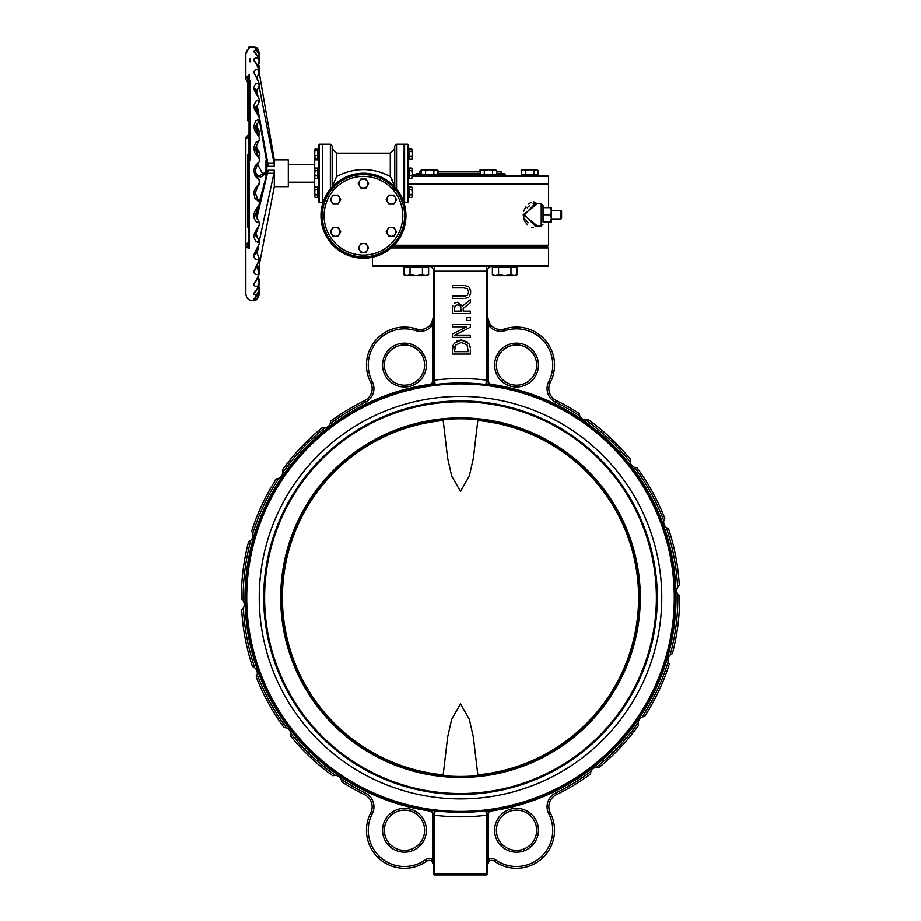 <?xml version="1.0" encoding="UTF-8"?>
<svg xmlns="http://www.w3.org/2000/svg" width="921" height="921" viewBox="0 0 921 921"><rect width="100%" height="100%" fill="white"/><g stroke="black" fill="none" stroke-linecap="round" stroke-linejoin="round"><path stroke-width="1.38" d="M253.632 667.103L254.795 667.875A6.815 6.815 0 0 1 257.166 674.46L256.579 676.187M256.752 675.807L257.166 674.46A217.356 217.356 0 0 0 286.558 728.004A6.815 6.815 0 0 1 290.852 733.542L290.725 735.844M254.783 667.863L254.035 667.334M330.616 421.323L330.155 423.718A6.815 6.815 0 0 1 324.618 428.012A217.356 217.356 0 0 0 282.782 472.519L282.436 469.917L282.782 472.519A6.815 6.815 0 0 1 278.844 478.298L276.3 478.92A219.152 219.152 0 0 0 251.675 531.198L252.803 533.558A6.815 6.815 0 0 1 250.857 540.27L248.912 541.536M250.673 540.431L250.857 540.27A217.356 217.356 0 0 0 243.167 600.872A6.815 6.815 0 0 1 243.386 607.872L241.993 609.61M252.745 533.328L252.412 532.453M324.618 428.012L322.315 427.897M365.384 402.212A15.208 15.208 0 0 0 372.257 381.593A36.23 36.23 0 0 1 415.59 330.558A15.208 15.208 0 0 0 432.766 324.71L431.293 323.697L433.664 316.087L433.112 319.886L431.293 323.697A13.412 13.412 0 0 1 416.131 328.855A38.014 38.014 0 0 0 370.668 382.411A13.412 13.412 0 0 1 364.601 400.612L365.384 402.212A217.356 217.356 0 0 0 330.155 423.718L330.386 423.004M664.248 519.525L663.834 520.86A217.356 217.356 0 0 0 634.442 467.315L637.01 467.776L634.442 467.315A6.815 6.815 0 0 1 630.148 461.778A217.356 217.356 0 0 0 585.652 419.941L588.243 419.596L585.652 419.941A6.815 6.815 0 0 1 579.862 416.004L579.263 413.771M588.082 419.642L588.243 419.596A219.152 219.152 0 0 1 630.344 459.176L630.275 459.475M677.948 586.919L679.007 585.71M670.327 654.889L670.143 655.05A217.356 217.356 0 0 0 677.833 594.448L679.64 596.336L677.833 594.448A6.815 6.815 0 0 1 677.614 587.448A217.356 217.356 0 0 0 666.205 527.445L666.965 527.986M679.479 596.209L679.64 596.336A219.152 219.152 0 0 1 672.376 653.668L672.088 653.783M638.518 725.241L638.218 722.812A6.815 6.815 0 0 1 642.156 717.022L644.389 716.423M590.384 774.008L590.384 774.17A219.152 219.152 0 0 1 556.399 794.708L555.616 793.108A217.356 217.356 0 0 0 590.845 771.602L590.384 774.17L590.845 771.602A6.815 6.815 0 0 1 596.382 767.308A217.356 217.356 0 0 0 638.218 722.812L638.218 723.572M284.163 727.544L285.844 727.774M596.382 767.308L598.685 767.435M644.7 716.4A219.152 219.152 0 0 0 669.325 664.122A219.152 219.152 0 0 1 644.7 716.4A219.152 219.152 0 0 0 669.325 664.122L668.197 661.762A6.815 6.815 0 0 1 670.143 655.05L672.376 653.668A219.152 219.152 0 0 0 679.64 596.336A219.152 219.152 0 0 1 672.376 653.668M668.255 661.992L668.588 662.867M667.368 528.217L666.205 527.445A6.815 6.815 0 0 1 663.834 520.86L664.421 519.133M630.148 461.778L630.344 459.176A219.152 219.152 0 0 0 588.243 419.596A219.152 219.152 0 0 1 630.344 459.176M636.837 467.776L637.01 467.776A219.152 219.152 0 0 1 664.824 518.431A219.152 219.152 0 0 0 637.01 467.776A219.152 219.152 0 0 1 664.824 518.431M282.482 470.078L282.436 469.917A219.152 219.152 0 0 1 322.016 427.816M248.624 541.652A219.152 219.152 0 0 0 241.36 598.984L241.521 599.111M290.852 733.542A217.356 217.356 0 0 0 335.348 775.378L332.757 775.724L335.348 775.378A6.815 6.815 0 0 1 341.138 779.316L341.737 781.549M332.918 775.678L332.757 775.724A219.152 219.152 0 0 1 290.656 736.144M638.564 725.403A219.152 219.152 0 0 1 598.984 767.504A219.152 219.152 0 0 0 638.564 725.403A219.152 219.152 0 0 1 598.984 767.504M668.508 528.689A219.152 219.152 0 0 1 679.307 585.457A219.152 219.152 0 0 0 668.508 528.689A219.152 219.152 0 0 1 679.307 585.457M556.399 794.708A219.152 219.152 0 0 0 590.384 774.17A219.152 219.152 0 0 1 556.399 794.708A13.412 13.412 0 0 0 550.332 812.909L548.743 813.727A36.23 36.23 0 0 1 495.452 859.754A6.263 6.263 0 0 0 488.234 859.707L487.336 864.842L489.247 861.17L487.336 864.842L487.336 814.555L490.502 810.227M341.76 781.86A219.152 219.152 0 0 0 364.601 794.708A13.412 13.412 0 0 1 370.668 812.909A13.412 13.412 0 0 0 364.601 794.708A13.412 13.412 0 0 1 370.668 812.909A38.014 38.014 0 0 0 426.596 861.204A4.467 4.467 0 0 1 431.753 861.17L433.664 864.842L431.753 861.17L432.766 859.707A6.263 6.263 0 0 0 425.548 859.754L426.596 861.204A4.467 4.467 0 0 1 431.753 861.17M431.293 323.697A13.412 13.412 0 0 1 416.131 328.855A38.014 38.014 0 0 0 370.668 382.411A13.412 13.412 0 0 1 364.601 400.612A219.152 219.152 0 0 0 330.616 421.15M241.693 609.863A219.152 219.152 0 0 0 252.492 666.631M256.176 676.889A219.152 219.152 0 0 0 283.99 727.544M443.174 420.448L447.618 458.036L451.658 476.042L460.5 491.411L469.342 476.042L473.382 458.036L477.826 420.448A178.052 178.052 0 0 1 477.826 774.872L473.382 737.284L469.342 719.278L460.5 703.909L451.658 719.278L447.618 737.284L443.174 774.872A178.052 178.052 0 0 1 443.174 420.448L443.174 419.608M477.826 774.872L477.826 775.712C466.279 776.714 454.721 776.714 443.174 775.712L443.174 774.872M477.826 420.448L477.826 419.608A178.893 178.893 0 0 1 477.826 775.712M432.766 383.447L432.766 324.71L433.664 316.087L433.664 383.884M555.616 402.212L556.399 400.612A219.152 219.152 0 0 1 579.24 413.471A219.152 219.152 0 0 0 556.399 400.612A13.412 13.412 0 0 1 550.332 382.411A38.014 38.014 0 0 0 504.869 328.855A38.014 38.014 0 0 1 550.332 382.411L548.743 381.593A15.208 15.208 0 0 0 555.616 402.212A217.356 217.356 0 0 1 579.862 416.004M488.234 383.447L488.234 324.71L487.336 316.087L489.707 323.697A13.412 13.412 0 0 0 504.869 328.855A13.412 13.412 0 0 1 489.707 323.697L488.234 324.71A15.208 15.208 0 0 0 505.41 330.558A36.23 36.23 0 0 1 548.743 381.593M487.336 810.653L487.336 811.436L487.336 810.653M536.644 365.038A20.124 20.124 0 0 1 516.52 385.162A20.124 20.124 0 0 1 496.396 365.038A20.124 20.124 0 0 1 516.52 344.915A20.124 20.124 0 0 1 536.644 365.038A20.124 20.124 0 0 1 516.52 385.162A20.124 20.124 0 0 1 496.396 365.038A20.124 20.124 0 0 1 516.52 344.915A20.124 20.124 0 0 1 536.644 365.038M550.332 812.909A38.014 38.014 0 0 1 494.404 861.204A4.467 4.467 0 0 0 489.247 861.17L488.234 859.707L488.234 811.885M433.664 864.819L432.766 859.707L432.766 811.885M424.604 365.038A20.124 20.124 0 0 1 404.48 385.162A20.124 20.124 0 0 1 384.356 365.038A20.124 20.124 0 0 1 404.48 344.915A20.124 20.124 0 0 1 424.604 365.038A20.124 20.124 0 0 1 404.48 385.162A20.124 20.124 0 0 1 384.356 365.038A20.124 20.124 0 0 0 404.48 385.162A20.124 20.124 0 0 0 424.604 365.038M384.356 830.282A20.124 20.124 0 0 0 404.48 850.405A20.124 20.124 0 0 0 424.604 830.282A20.124 20.124 0 0 1 404.48 850.405A20.124 20.124 0 0 1 384.356 830.282A20.124 20.124 0 0 1 404.48 810.158A20.124 20.124 0 0 1 424.604 830.282A20.124 20.124 0 0 1 404.48 850.405A20.124 20.124 0 0 1 384.356 830.282A20.124 20.124 0 0 1 404.48 810.158A20.124 20.124 0 0 1 424.604 830.282M536.644 830.282A20.124 20.124 0 0 1 516.52 850.405A20.124 20.124 0 0 1 496.396 830.282A20.124 20.124 0 0 1 516.52 810.158A20.124 20.124 0 0 1 536.644 830.282A20.124 20.124 0 0 1 516.52 850.405A20.124 20.124 0 0 1 496.396 830.282A20.124 20.124 0 0 1 516.52 810.158A20.124 20.124 0 0 1 536.644 830.282M435.092 810.825L434.562 815.269L433.664 814.555L433.664 874.052A0.898 0.898 0 0 0 434.562 874.95L434.562 874.052L433.664 874.052M487.336 874.052L487.336 814.555L486.438 815.269L486.438 874.95A0.898 0.898 0 0 0 487.336 874.052L434.562 874.052L434.562 815.269A219.152 219.152 0 0 0 486.438 815.269L485.908 810.825M433.664 814.555L430.498 810.227M487.336 316.087L487.336 380.857L486.438 380.051L485.908 384.494L489.039 384.886A214.674 214.674 0 0 0 488.118 384.771A214.674 214.674 0 0 1 489.039 384.886M490.789 385.128L490.997 385.162A214.674 214.674 0 0 1 491.123 810.135A214.674 214.674 0 0 0 490.997 385.162M490.248 385.059L486.576 384.575M429.198 266.699A4.467 4.467 0 0 1 433.664 271.177L433.664 380.868L434.562 380.051L434.562 271.177L486.438 271.177L486.438 380.051A219.152 219.152 0 0 0 434.562 380.051L435.092 384.494M434.562 266.699L434.562 271.177L433.664 271.177L433.664 380.764L429.842 385.185M433.664 380.868L433.664 316.11M468.628 286.788L465.013 285.533M470.504 289.873L470.7 291.957L469.652 287.916M469.641 295.998L470.643 293.074M465.036 298.358L468.156 297.437M463.597 285.475L452.441 285.475L452.441 287.847L463.654 287.847L467.212 288.618L468.674 291.957L467.212 295.273L463.597 296.044L465.692 295.883M456.758 340.943L461.398 339.93L467.488 342.013M470.24 347.793L469.48 344.673M470.032 346.342L470.159 347.056M453.374 344.431L452.441 349.957L452.81 345.997M468.893 343.579L461.398 339.93L454.018 343.314M452.741 305.691L452.464 307.764M456.24 302.364L454.203 303.343M454.939 302.825L455.538 302.549M457.288 302.272L462.538 305.991L457.288 302.272M491.158 385.185L487.336 380.764L487.336 271.177A4.467 4.467 0 0 1 491.802 266.699A4.467 4.467 0 0 0 487.336 271.177L486.438 271.177L486.438 266.699M372.395 265.812L373.293 266.699L547.707 266.699L548.605 265.812L372.395 265.812L372.395 257.247M463.597 296.044L452.441 296.044L452.441 298.416L463.597 298.416M470.332 324.549L452.441 324.549L452.441 326.759L466.602 326.759L452.441 333.966L452.441 337.339L470.332 337.339L470.332 335.129L454.905 335.129L470.332 327.208L470.332 324.549M452.441 349.957L452.441 354.032L470.332 354.032L470.332 349.911M455.573 345.11L461.363 342.405L467.074 344.903L468.271 351.649L454.49 351.649L455.573 345.11L454.744 347.159M452.441 308.857L452.441 313.462L470.332 313.462L470.332 311.091L463.205 311.091L463.205 308.362L470.332 302.71L470.332 299.624L462.538 305.991M454.49 308.731L455.101 305.887L457.484 304.759L460.293 305.772L461.225 311.091L454.49 311.091L454.49 308.731M461.007 306.992L460.684 306.267M470.332 320.45L470.332 317.584L466.901 317.584L466.901 320.45L470.332 320.45M434.562 874.95L486.438 874.95M639.393 597.66A178.893 178.893 0 0 1 460.5 776.553A178.893 178.893 0 0 1 281.607 597.66A178.893 178.893 0 0 1 460.5 418.767A178.893 178.893 0 0 1 639.393 597.66M263.717 597.66A196.783 196.783 0 0 0 460.5 794.443A196.783 196.783 0 0 0 657.283 597.66A196.783 196.783 0 0 0 460.5 400.877A196.783 196.783 0 0 0 263.717 597.66M245.826 597.66A214.674 214.674 0 0 0 567.843 783.575A214.674 214.674 0 0 0 567.843 411.745A214.674 214.674 0 0 0 245.826 597.66A214.674 214.674 0 0 0 567.843 783.575A214.674 214.674 0 0 0 567.843 411.745A214.674 214.674 0 0 0 245.826 597.66M259.238 597.66A201.262 201.262 0 0 1 561.131 423.361A201.262 201.262 0 0 1 561.131 771.959A201.262 201.262 0 0 1 259.238 597.66M391.172 247.922L548.605 247.922L547.707 247.024L392.173 247.024M412.194 176.36L548.605 176.36L547.707 175.462L412.194 175.462M548.605 176.36L548.605 183.521L408.625 183.521M496.672 171.882L501.174 171.882L501.174 173.678L504.328 173.678L496.672 173.678M480.152 173.678L437.982 173.678M421.45 173.678L416.672 173.678L414.876 175.462M318.275 173.229L318.275 201.4L319.173 202.298L319.173 144.16L318.275 145.058L318.275 173.229M319.173 144.16L322.304 144.16L322.304 202.298L319.173 202.298M408.625 173.229L408.625 145.058L407.727 144.16L407.727 202.298L408.625 201.4L408.625 173.229M407.727 144.16L404.595 144.16L404.595 202.298L407.727 202.298M364.785 258.179L362.103 258.179A42.493 42.493 0 0 1 320.98 217.057L320.957 214.374A42.493 42.493 0 0 1 326.402 194.918A42.493 42.493 0 0 0 320.98 214.374M362.103 258.179A42.493 42.493 0 0 1 320.98 217.057L320.957 215.721M364.785 258.202L363.45 258.202M534.698 203.599L533.052 203.863M529.575 205.556L527.157 207.766M523.635 211.358L525.845 206.638M528.194 204.082L531.601 202.125M533.213 201.814L535.826 202.298M533.213 227.729L531.601 227.406M527.595 224.92L524.935 221.443M524.233 219.981L523.197 214.766L537.542 225.944M525.799 219.774L528.113 222.778M543.022 220.142L543.022 205.371L543.022 207.616L543.655 207.616L543.022 211.185L543.655 221.926L543.022 221.926L543.022 218.346M543.022 205.371L541.226 203.587L541.226 225.944L535.078 225.944L524.475 214.766L535.136 203.587M537.542 203.587L523.197 214.766L524.475 214.766M322.304 215.721A41.146 41.146 0 0 0 384.022 251.352A41.146 41.146 0 0 0 384.022 180.079A41.146 41.146 0 0 0 322.304 215.721M330.351 189.07L331.986 187.159A42.493 42.493 0 0 0 331.79 187.377A42.493 42.493 0 0 1 331.986 187.159A42.493 42.493 0 0 1 332.147 186.998L330.351 189.07A42.493 42.493 0 0 1 331.583 187.619A42.493 42.493 0 0 0 330.351 189.07L330.351 144.16L332.147 145.944L332.147 186.998L336.614 176.464L336.614 153.105L332.147 148.626M330.351 144.16L322.753 144.16L322.753 202.298L328.106 192.132M396.548 189.07C406.472 206.166 406.472 206.166 396.548 189.07L394.752 186.998L396.548 189.07L396.548 144.16L394.752 145.944L394.81 187.055M395.719 243.328L395.903 243.132C402.12 236.098 405.459 226.957 405.942 215.721A42.493 42.493 0 0 0 342.209 178.916A42.493 42.493 0 0 0 342.209 252.515A42.493 42.493 0 0 0 405.942 215.721L401.89 197.624M359.57 173.401A42.493 42.493 0 0 0 357.302 173.678L359.57 173.401A42.493 42.493 0 0 0 357.302 173.678M343.901 177.995A42.493 42.493 0 0 0 339.964 180.309L343.901 177.995A42.493 42.493 0 0 0 339.964 180.309M396.306 188.782L397.365 190.129M400.497 194.918L401.268 196.357M394.303 189.173L395.915 188.31M408.625 184.407L548.605 184.407L548.605 207.616M383.815 178.432L382.802 177.891M369.781 173.701L367.111 173.39M394.752 148.626L390.285 153.105L390.285 176.464L392.645 180.689M393.394 182.312L394.004 183.809M394.395 184.937L394.556 185.512M336.614 176.464C354.504 167.311 372.395 167.311 390.285 176.464L394.752 186.606M365.936 173.298L371.405 173.977M382.641 177.811L386.935 180.309M318.275 186.641L314.694 186.641L314.694 177.097L315.097 178.386L317.826 178.386L317.826 175.807L315.097 175.807L314.694 177.097L314.694 173.229L315.097 175.807M317.826 175.807L317.826 168.059L315.097 168.059L314.694 169.349L314.694 159.817L318.275 159.817M396.548 144.16L404.146 144.16L403.766 202.298M560.682 219.244L561.58 218.346L561.58 211.185L560.682 210.299L560.682 219.244L551.334 219.244M413.667 175.462L413.667 174.84L415.739 174.84M412.194 174.84L413.667 174.84M437.982 171.801L480.152 171.801M496.672 171.801L499.067 171.882M419.826 173.678L419.826 171.882L421.45 171.882M437.982 171.882L480.152 171.882M502.498 183.521L502.498 184.407M525.235 184.407L525.235 183.521M535.907 169.74L533.835 170.373L529.702 169.74L537.968 170.373L536.563 169.74M525.569 170.373L523.508 169.74L529.702 169.74L525.569 170.373L525.569 174.932L521.447 174.932L521.447 170.373L523.508 169.74L521.447 170.373M533.835 170.373L533.835 174.932L537.968 174.932L537.968 170.373M533.835 174.932L525.569 174.932M524.935 184.407L524.935 183.521M521.447 174.932L521.148 170.373L523.508 169.74M521.148 170.373L522.552 169.74M483.939 184.407L483.939 183.521M494.612 169.74L492.539 170.373L488.406 169.74L496.672 170.373L494.612 169.74M484.285 170.373L482.213 169.74L488.406 169.74L484.285 170.373L484.285 174.932L480.152 174.932L480.152 170.373L482.213 169.74L480.152 170.373M492.539 170.373L492.539 174.932L496.672 174.932L496.672 170.373M492.539 174.932L484.285 174.932M425.237 184.407L425.237 183.521M435.909 169.74L433.849 170.373L429.716 169.74L437.982 170.373L435.909 169.74M425.583 170.373L423.522 169.74L429.716 169.74L425.583 170.373L425.583 174.932L421.45 174.932L421.45 170.373L423.522 169.74L421.45 170.373M433.849 170.373L433.849 174.932L437.982 174.932L437.982 170.373M433.849 174.932L425.583 174.932M428.99 169.74L429.716 169.74M422.797 169.74L420.724 170.373L420.724 171.882M420.724 170.373L422.555 169.74M487.693 169.74L487.98 169.545A5.538 5.503 41 0 1 488.936 169.74A5.538 5.503 41 0 0 487.98 169.545L487.727 169.74M481.487 169.74L479.427 170.373L479.427 171.801M479.427 170.373L481.257 169.74M314.694 157.307L315.097 159.402L317.826 159.183L314.694 158.7L314.694 152.967L315.097 159.183M315.097 149.271L314.694 152.967L315.097 149.271L317.826 149.271L315.097 149.064L314.694 150.365M317.826 149.271L317.826 150.491L315.097 150.491M317.826 150.491L317.826 155.442L315.097 155.442M317.826 155.442L317.826 159.183M317.826 149.755L318.275 158.7M314.694 196.703L314.694 196.092L315.097 197.393L317.826 197.393L315.028 197.255M315.097 187.055L314.694 188.356L315.097 187.055L317.826 187.055L317.826 194.803L315.097 194.803L314.694 196.092L314.694 192.224L315.097 194.803M315.097 189.645L314.694 192.224L314.694 188.356L315.097 189.645L317.826 189.645M317.826 194.803L317.826 197.393M317.826 187.757L318.275 196.703M314.694 188.356L314.694 187.757M315.097 170.638L314.694 173.229L314.694 169.349L315.097 170.638L317.826 170.638M411.848 149.156L409.062 149.064L411.802 149.087L412.194 153.83L411.871 149.19M412.194 158.285L411.802 159.368L409.062 159.368L411.894 159.229M412.194 158.7L412.194 153.83L411.929 159.16M412.194 169.349L411.802 168.059L409.062 168.059L409.062 170.638L411.802 170.638L412.194 169.349L412.194 173.229L411.802 170.638M409.062 170.638L409.062 178.386L411.802 178.398L412.194 173.229L412.194 177.097M411.929 149.294L412.194 150.169M409.062 159.368L409.062 156.409L411.802 156.409M409.062 156.409L409.062 151.263L411.802 151.263M409.062 151.263L409.062 149.087M412.194 188.356L411.802 187.055L409.062 187.055L409.062 189.645L411.802 189.645L412.194 188.356L412.194 192.224L411.802 189.645M409.062 189.645L409.062 197.393L411.802 197.393L412.194 196.092L411.871 197.255M411.802 194.803L412.194 192.224L412.194 196.092L411.802 194.803L409.062 194.803M409.062 197.393L411.802 197.393L412.194 196.703M409.062 175.807L411.802 175.807M409.062 178.386L411.802 178.386L412.194 177.695M359.57 181.264L360.871 179.031L363.45 179.031A4.467 4.467 0 0 0 359.57 185.743L358.281 183.509L359.57 181.264M366.028 179.031L367.318 181.264A4.467 4.467 0 0 0 363.45 179.031L366.028 179.031M368.607 183.509L367.318 185.743A4.467 4.467 0 0 0 367.318 181.264L368.607 183.509M363.45 187.976L360.871 187.976L359.57 185.743A4.467 4.467 0 0 0 367.318 185.743L366.028 187.976L363.45 187.976M387.476 197.37L388.766 195.137L391.344 195.137A4.467 4.467 0 0 0 387.476 201.849L386.175 199.615L387.476 197.37M393.923 195.137L395.213 197.37A4.467 4.467 0 0 0 391.344 195.137L393.923 195.137M396.514 199.615L395.213 201.849A4.467 4.467 0 0 0 395.213 197.37L396.514 199.615M391.344 204.082L388.766 204.082L387.476 201.849A4.467 4.467 0 0 0 395.213 201.849L393.923 204.082L391.344 204.082M331.675 229.582L332.976 227.349L335.555 227.349A4.467 4.467 0 0 0 331.675 234.061L330.386 231.827L331.675 229.582M338.134 227.349L339.423 229.582A4.467 4.467 0 0 0 335.555 227.349L338.134 227.349M340.712 231.827L339.423 234.061A4.467 4.467 0 0 0 339.423 229.582L340.712 231.827M335.555 236.294L332.976 236.294L331.675 234.061A4.467 4.467 0 0 0 339.423 234.061L338.134 236.294L335.555 236.294M387.476 229.582L388.766 227.349L391.344 227.349A4.467 4.467 0 0 0 387.476 234.061L386.175 231.827L387.476 229.582M393.923 227.349L395.213 229.582A4.467 4.467 0 0 0 391.344 227.349L393.923 227.349M396.514 231.827L395.213 234.061A4.467 4.467 0 0 0 395.213 229.582L396.514 231.827M391.344 236.294L388.766 236.294L387.476 234.061A4.467 4.467 0 0 0 395.213 234.061L393.923 236.294L391.344 236.294M359.57 245.688L360.871 243.455L363.45 243.455A4.467 4.467 0 0 0 359.57 250.167L358.281 247.933L359.57 245.688M366.028 243.455L367.318 245.688A4.467 4.467 0 0 0 363.45 243.455L366.028 243.455M368.607 247.933L367.318 250.167A4.467 4.467 0 0 0 367.318 245.688L368.607 247.933M363.45 252.4L360.871 252.4L359.57 250.167A4.467 4.467 0 0 0 367.318 250.167L366.028 252.4L363.45 252.4M331.675 197.37L332.976 195.137L335.555 195.137A4.467 4.467 0 0 0 331.675 201.849L330.386 199.615L331.675 197.37M338.134 195.137L339.423 197.37A4.467 4.467 0 0 0 335.555 195.137L338.134 195.137M340.712 199.615L339.423 201.849A4.467 4.467 0 0 0 339.423 197.37L340.712 199.615M335.555 204.082L332.976 204.082L331.675 201.849A4.467 4.467 0 0 0 339.423 201.849L338.134 204.082L335.555 204.082M406.932 275.644L410.029 274.688L416.223 275.644L405.493 275.644L403.835 274.688L406.932 275.644M422.428 274.688L425.525 275.644L416.223 275.644L422.428 274.688L422.428 267.412L428.622 267.412L428.622 274.688L425.525 275.644L428.622 274.688M410.029 274.688L410.029 267.412L403.835 267.412L403.835 274.688M410.029 267.412L422.428 267.412M426.964 266.699L426.964 267.412M495.475 275.644L498.572 274.688L504.777 275.644L494.036 275.644L492.378 274.688L495.475 275.644M510.971 274.688L514.068 275.644L504.777 275.644L510.971 274.688L510.971 267.412L517.165 267.412L517.165 274.688L514.068 275.644L517.165 274.688M498.572 274.688L498.572 267.412L492.378 267.412L492.378 274.688M498.572 267.412L510.971 267.412M515.507 266.699L515.507 267.412M551.334 221.926L550.7 221.926L551.334 218.346L551.334 221.926M550.7 214.766L551.334 211.185L551.334 218.346L550.7 214.766L543.655 214.766M550.7 207.616L551.334 207.616L551.334 211.185L550.7 207.616L543.655 207.616M550.7 221.926L543.655 221.926M434.24 169.545A5.538 5.503 41 0 1 435.207 169.74A5.538 5.503 41 0 0 434.24 169.545L434.24 169.545M433.089 169.545L433.089 169.545A5.538 5.503 -41 0 0 432.133 169.74A5.538 5.503 -41 0 1 433.089 169.545L433.273 169.74M486.818 169.545L486.818 169.545A5.538 5.503 -41 0 0 485.862 169.74A5.538 5.503 -41 0 1 486.818 169.545L487.002 169.74M259.238 202.16L266.779 174.069A0.898 0.794 19.4 0 1 267.666 173.275L273.951 173.275L274.297 170.258L274.297 186.618L288.308 186.641L288.308 159.817L274.297 159.817L274.297 166.287L274.078 163.328L267.815 163.328L257.327 106.099M266.86 173.666L266.848 171.72L267.412 172.077L268.092 170.258L266.848 171.72L266.848 165.066L268.092 166.287L266.434 163.685A0.898 0.645 -0 0 0 266.906 163.121L259.238 119.442L266.94 163.339A0.898 0.668 -17 0 1 266.457 164.03M274.297 186.618L258.502 269.001M266.906 173.62L259.238 202.079M266.894 173.678L267.412 172.077M266.434 163.685L266.434 159.909L265.95 160.703L265.95 176.325M267.412 164.537L266.894 163.005L267.815 163.328L268.092 166.287L274.297 166.287M248.728 247.116L249.177 74.866L247.841 77.283L247.841 82.579L248.728 84.306L248.198 76.224M248.728 245.884A0.898 0.725 0 0 1 247.841 246.598L248.198 247.461M248.728 241.832A0.898 0.725 0 0 1 247.841 242.545L247.841 246.598L247.841 242.545M248.728 83.143L247.841 82.579L248.728 84.306M248.728 77.848L247.841 77.283L247.841 82.579M248.728 136.688A0.898 0.852 0 0 1 247.841 137.54L248.394 138.956L248.728 138.012M248.728 134.604A0.898 0.852 0 0 1 247.841 135.456L247.841 137.54L247.841 135.456M248.728 134.454A0.898 0.875 180 0 1 248.198 135.26M248.728 48.295L248.728 47.443L248.728 48.295M248.198 49.078L249.177 48.03L249.177 46.66L248.728 47.443M257.155 177.166L265.95 171.905M260.47 177.131L255.474 173.47M250.04 159.966L250.04 80.472M250.04 61.88L250.04 58.702M256.924 107.964L258.271 114.538L256.924 107.964M258.156 207.375L256.441 216.113L258.133 207.409M257.074 217.068L268.092 170.258L274.297 170.258M258.916 266.365L259.238 268.161M258.433 276.864L259.238 280.007M259.238 268.046L259.238 269.957L258.663 267.93M258.882 286.178L259.238 288.434M258.456 276.818L259.238 281.308L257.834 277.992M258.893 286.155L259.227 289.608L258.697 286.707M259.238 293.764L257.753 298.105L254.242 300.465M259.25 293.385L259.123 292.072M259.238 290.645L257.938 294.95L253.689 299.129L255.37 299.302L257.753 297.725L259.043 295.215L259.089 292.222L259.25 293.546M259.238 283.852L258.294 287.525L253.724 293.315L254.058 294.375L255.624 294.789L258.283 293.177L259.238 290.08L258.536 287.087M259.238 273.468L258.179 277.198L253.689 284.105L254.138 285.568L255.785 286.477L257.822 285.89L259.008 284.186L259.02 281.158L257.627 278.338M259.238 259.895L253.689 271.534L254.392 273.468L255.98 274.596L257.972 274.389L259.054 273.019L256.959 266.48M259.238 243.535L253.689 255.059L254.334 257.776L255.727 259.296L257.742 259.803L259.146 258.548L256.947 252.607M259.238 224.943L254.657 232.714L253.689 236.386L255.693 241.29L257.972 242.327L259.192 241.509L256.924 236.144M259.238 204.658L255.048 210.932L253.793 214.466L253.977 217.955L255.647 221.086L257.961 222.686L259.215 222.387L256.901 217.632M257.005 77.122L259.123 73.173L258.697 70.157L255.762 69.202L253.689 72.068L259.25 83.362L259.238 85.492L258.191 83.558L255.647 83.834L253.689 87.46L254.449 90.615L259.238 99.134L259.238 101.724L258.122 100.366L255.992 101.034L253.689 105.639L254.426 109.173L259.25 117.451L259.238 120.248L258.145 119.557L255.762 120.973L253.689 126.027L254.657 130.322L259.238 137.459L259.238 140.464L255.658 142.525L253.701 147.671L254.703 152.495L259.25 158.631L259.238 161.751L255.198 165.676L253.701 170.454L255.094 175.934L259.25 180.274L259.204 183.509L255.152 188.494L253.782 192.351L254.841 198.13L259.031 201.849L256.901 197.704M259.25 158.642L259.238 158.665C259.089 155.522 259.687 162.695 255.175 148.5L257.281 144.539L255.232 149.663M258.651 136.101L259.238 137.517M255.163 88.865L259.238 99.33M257.005 77.871L259.238 83.523M257.834 66.047L259.135 63.019L259.054 60.567L257.892 58.702L256.061 57.977L254.242 58.656L253.689 60.13L258.248 66.934L259.238 70.606M259.238 52.693L257.5 48.134L253.689 46.683L257.327 49.792L258.824 52.347L258.686 58.023L259.238 55.133L258.294 52.198L255.601 50.436L253.689 51.461L258.145 56.952L259.238 60.913M255.175 48.468L259.238 54.938M259.227 54.201L259.238 53.337M249.177 46.66L257.443 47.904L259.238 52.624M259.146 59.658L259.031 56.964L259.238 59.462M259.008 68.718L259.181 69.547M257.281 131.853L259.238 131.415L258.628 135.537M257.281 151.873L259.238 152.322L259.25 155.407L258.248 156.455M257.281 236.732L255.681 232.771M257.281 218.242L255.359 213.258M257.281 198.28L255.209 192.443M257.281 164.675L255.175 171.018M257.281 124.277L255.416 129.067M257.281 106.18L255.773 109.898M257.281 90.258L256.452 92.86M257.362 248.405L257.926 249.603L256.855 252.688L255.175 254.115L259.25 243.662L259.238 241.106M273.951 173.275L259.238 241.187M258.398 246.586L257.926 249.603M257.281 211.703L256.383 210.345M257.385 164.525L257.592 163.892M257.281 133.338L257.281 131.507L255.601 128.364M257.281 155.073L257.281 151.148L255.601 147.832M257.765 164.525L263.429 175.439M259.123 86.505L274.078 163.328M255.175 52.981L258.41 57.39M256.119 146.451L257.281 151.148M257.696 111.706L256.855 111.234L257.281 113.202M259.238 131.427L256.683 126.096L257.281 131.507M255.163 88.842L257.005 90.189L257.281 91.939M258.433 115.275L255.163 106.836L256.855 106.721L257.005 105.927L257.281 107.55M259.25 117.462L255.163 106.882M257.235 265.236L255.175 269.968L259.25 260.044L259.238 257.845M257.489 278.568L255.175 282.724L259.25 273.629L259.238 271.868M257.281 217.333L255.163 215.192L258.663 205.97M256.855 217.609L257.005 218.749L256.855 217.609M257.281 197.831L255.163 193.375L257.592 185.305M257.281 235.431L256.855 236.156L255.163 235.649L258.49 226.992M256.855 236.156L257.005 237.019L256.855 236.156M258.433 65.103L258.582 67.486M258.283 287.617L255.163 291.945M258.663 293.615L255.485 297.644M259.238 72.091L259.238 70.41L255.163 61.546L257.661 65.771M255.163 126.983L257.005 123.817L257.281 125.268M255.877 48.329L258.559 51.691M256.855 176.867L255.163 170.915L256.855 165.296L259.238 161.751M258.375 157.422L255.175 148.523M274.297 159.817L259.215 72.632M248.728 120.778L247.841 120.778L247.841 103.405L248.728 103.405M247.841 107.02L248.728 107.02M247.841 108.586L248.728 108.586M247.841 107.389L248.728 107.389M247.841 103.405L247.841 95.577L248.728 95.577M247.841 96.141L248.728 96.141M247.841 97.488L248.728 97.488M247.841 98.098L248.728 98.098M247.841 98.651L248.728 98.651M248.728 227.096L247.841 227.096L247.841 154.567L248.728 154.567M247.841 166.713L248.728 166.713M247.841 168.992L248.728 168.992M247.841 220.315L248.728 220.315M248.728 219.751L247.841 219.751M248.728 92.699L247.841 92.699L247.841 83.212M247.841 114.918L248.728 114.918M248.728 114.169L247.841 114.169M247.841 95.703L247.841 94.679M248.728 95.439L247.841 95.439L247.841 93.067M247.841 94.863L248.728 94.863M247.841 99.664L248.728 99.664M247.841 100.239L248.728 100.239M247.841 102.83L248.728 102.83M247.841 102.254L248.728 102.254M668.197 661.762A217.356 217.356 0 0 1 642.156 717.022M425.548 859.754A36.23 36.23 0 0 1 372.257 813.727A15.208 15.208 0 0 0 365.384 793.108L364.601 794.708M365.384 793.108A217.356 217.356 0 0 1 341.138 779.316M252.803 533.558A217.356 217.356 0 0 1 278.844 478.298M254.795 667.875A217.356 217.356 0 0 1 243.386 607.872M372.257 813.727L370.668 812.909A38.014 38.014 0 0 0 426.596 861.204M538.44 365.038A21.92 21.92 0 0 0 505.56 346.054A21.92 21.92 0 0 0 505.56 384.011A21.92 21.92 0 0 0 538.44 365.038M488.66 811.378A215.572 215.572 0 0 0 488.66 383.942M555.616 793.108A15.208 15.208 0 0 0 548.743 813.727M538.44 830.282A21.92 21.92 0 0 0 505.56 811.309A21.92 21.92 0 0 0 505.56 849.266A21.92 21.92 0 0 0 538.44 830.282M494.404 861.204L495.452 859.754M504.869 328.855L505.41 330.558M372.257 381.593L370.668 382.411M415.59 330.558L416.131 328.855M432.34 383.942A215.572 215.572 0 0 0 432.34 811.378M426.388 365.038A21.92 21.92 0 0 0 393.52 346.054A21.92 21.92 0 0 0 393.52 384.011A21.92 21.92 0 0 0 426.388 365.038M426.388 830.282A21.92 21.92 0 0 0 393.52 811.309A21.92 21.92 0 0 0 393.52 849.266A21.92 21.92 0 0 0 426.388 830.282M640.291 597.66A179.791 179.791 0 0 0 370.599 441.953A179.791 179.791 0 0 0 370.599 753.366A179.791 179.791 0 0 0 640.291 597.66M264.603 597.66A195.897 195.897 0 0 1 558.448 428.012A195.897 195.897 0 0 1 558.448 767.308A195.897 195.897 0 0 1 264.603 597.66M246.724 597.66A213.776 213.776 0 0 1 567.394 412.516A213.776 213.776 0 0 1 567.394 782.804A213.776 213.776 0 0 1 246.724 597.66M504.328 173.678L505.226 174.576L496.672 174.576M480.152 174.576L437.982 174.576M421.45 174.576L415.774 174.576M324.088 215.721A39.361 39.361 0 0 1 383.124 181.633A39.361 39.361 0 0 1 383.124 249.798A39.361 39.361 0 0 1 324.088 215.721M546.821 247.024L548.605 245.239L394.004 245.239M266.434 173.655L266.434 174.909M248.728 241.152L245.826 245.297L246.609 247.162L249.177 248.739L249.177 74.866L246.609 76.927L245.826 79.367L248.129 83.281M248.728 134.408L245.826 137.356L248.394 138.956M248.716 84.168L245.826 79.367L245.826 53.775L246.609 50.655L249.177 48.03M247.841 93.412L248.728 93.412M432.835 862.252L432.352 861.676M433.284 863.035L433.549 863.806M433.538 317.941L433.112 319.886M548.605 247.922L548.605 265.812M505.226 174.576L506.124 175.462M541.226 203.587L535.193 203.587M541.226 225.944L543.022 224.16M548.605 245.239L548.605 221.926M390.285 153.105L336.614 153.105M314.694 164.283L288.308 164.283M314.694 182.174L288.308 182.174M560.682 210.299L551.334 210.299M414.899 184.407L414.899 183.521M534.18 183.521L534.18 184.407M492.885 183.521L492.885 184.407M434.182 183.521L434.182 184.407M314.775 158.826L315.097 159.402M314.694 177.695L315.097 178.386M314.694 168.75L315.097 168.059M412.194 187.757L411.802 187.055M412.194 168.75L411.802 168.059M405.493 267.412L405.493 266.699M494.036 267.412L494.036 266.699M266.434 159.909L266.906 159.126M260.424 177.131L263.187 175.704L265.95 171.663M248.992 48.122L245.826 53.844M259.238 293.891C257.35 299.026 255.704 301.213 254.323 300.453C249.361 301.063 246.54 298.911 245.826 293.983L245.826 137.356M255.163 297.356L259.238 290.057M255.163 292.003C255.819 291.98 257.178 289.321 259.238 284.002L259.238 282.724M255.163 235.592L259.238 225.023L259.238 222.18M255.163 215.203L259.238 204.715L259.238 201.687M257.868 66.093L259.238 60.751M259.215 53.13L259.238 54.132M245.826 245.297L245.826 293.983M259.238 60.763C257.304 55.617 255.946 53.004 255.152 52.923L255.163 53.084M259.238 152.322L256.13 146.439M259.238 134.374L258.778 135.824M259.25 155.407L258.559 156.915M259.238 85.503L256.947 90.776M259.238 101.724L256.924 106.744M259.238 282.701L257.673 278.269M259.238 183.394C258.364 187.872 260.977 177.062 255.163 193.387M259.25 269.945L259.158 270.935M259.238 281.296L259.204 282.022M259.238 268.034L258.928 266.284M259.238 67.21L258.697 64.528M259.25 68.764L259.181 69.57M259.238 290.023L258.548 287.064M259.238 120.248L256.901 124.888M259.25 180.274C258.64 176.59 260.643 185.904 255.163 170.926M259.238 72.114L256.971 77.491M259.238 140.476L256.878 144.609"/></g></svg>
